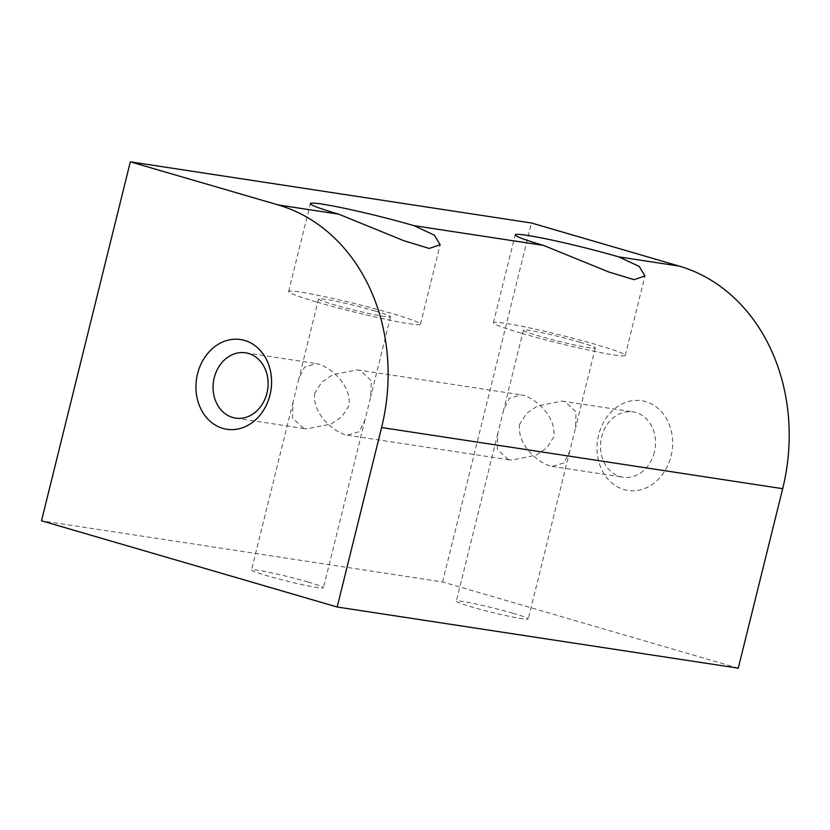 <?xml version="1.0" encoding="UTF-8"?>
<svg xmlns="http://www.w3.org/2000/svg" width="830" height="830" viewBox="0 0 830 830"><rect width="100%" height="100%" fill="white"/><g stroke="black" fill="none" stroke-linecap="round" stroke-linejoin="round"><path stroke-width="0.62" stroke-dasharray="4.15 3.11" d="M316.998 302.12A67.925 4.171 13.9 0 0 384.695 319.104A67.925 4.171 13.9 0 0 420.478 324.167A67.925 4.171 13.9 0 0 392.092 313.574A67.925 4.171 13.9 0 0 324.395 296.601A67.925 4.171 13.9 0 0 288.612 291.527A67.925 4.171 13.9 0 0 316.998 302.12M521.8 333.359A67.925 4.171 13.9 0 0 589.508 350.333A67.925 4.171 13.9 0 0 625.291 355.396A67.925 4.171 13.9 0 0 596.905 344.803A67.925 4.171 13.9 0 0 529.198 327.829A67.925 4.171 13.9 0 0 493.414 322.766A67.925 4.171 13.9 0 0 521.8 333.359M314.798 393.109C312.256 411.348 329.417 429.12 344.45 434.515L347.293 435.148L359.276 431.683L364.972 419.928L370.74 396.647L371.259 380.721L360.293 370.502L357.253 369.838L332.508 374.807L321.77 382.184L314.798 393.109M508.302 459.498L497.336 449.279L497.855 433.353L503.613 410.072L509.33 398.296L521.302 394.852L524.145 395.485C539.21 400.921 556.328 418.631 553.797 436.891L546.814 447.827L536.066 455.203L511.332 460.162L508.302 459.498M598.617 435.024A45.38 37.63 -81.3 0 0 623.952 489.555A45.38 37.63 -81.3 0 0 671.055 456.147A45.38 37.63 -81.3 0 0 645.719 401.606A45.38 37.63 -81.3 0 0 598.617 435.024M654.372 452.226A33.034 27.39 98.7 0 1 623.029 477.198A33.034 27.39 98.7 0 1 601.646 436.85A33.034 27.39 98.7 0 1 632.989 411.888A33.034 27.39 98.7 0 1 654.372 452.226M519.611 424.338C517.059 442.577 534.219 460.349 549.263 465.744L552.106 466.377L564.078 462.922L569.785 451.157L575.543 427.875L576.062 411.96L565.106 401.73L562.066 401.066L537.321 406.036L526.573 413.413L519.611 424.338M303.49 428.27L292.523 418.04L293.052 402.125L298.81 378.843L304.527 367.068L316.489 363.623L319.332 364.256C334.397 369.682 351.515 387.403 348.984 405.663L342.002 416.598L331.253 423.974L306.529 428.934L303.49 428.27M512.764 613.225A37.049 2.272 -166.1 0 1 528.243 618.993A37.049 2.272 -166.1 0 1 508.728 616.234A37.049 2.272 -166.1 0 1 471.803 606.979A37.049 2.272 -166.1 0 1 456.324 601.2A37.049 2.272 -166.1 0 1 475.839 603.96A37.049 2.272 -166.1 0 1 512.764 613.225M579.838 342.199A37.049 2.272 -166.1 0 1 595.317 347.978A37.049 2.272 -166.1 0 1 575.802 345.218A37.049 2.272 -166.1 0 1 538.867 335.953A37.049 2.272 -166.1 0 1 523.388 330.184A37.049 2.272 -166.1 0 1 542.903 332.944A37.049 2.272 -166.1 0 1 579.838 342.199M307.961 581.986A37.049 2.272 -166.1 0 1 323.441 587.764A37.049 2.272 -166.1 0 1 303.925 585.005A37.049 2.272 -166.1 0 1 266.99 575.74A37.049 2.272 -166.1 0 1 251.511 569.961A37.049 2.272 -166.1 0 1 271.026 572.731A37.049 2.272 -166.1 0 1 307.961 581.986M375.025 310.97A37.049 2.272 -166.1 0 1 390.505 316.749A37.049 2.272 -166.1 0 1 370.989 313.989A37.049 2.272 -166.1 0 1 334.065 304.724A37.049 2.272 -166.1 0 1 318.585 298.945A37.049 2.272 -166.1 0 1 338.101 301.715A37.049 2.272 -166.1 0 1 375.025 310.97M738.254 668.171L442.577 581.955L41.5 520.794M442.577 581.955L531.418 222.99M420.478 324.167L440.139 244.746M625.291 355.396L644.941 275.975M347.293 435.148L511.342 460.162M552.106 466.377L623.029 477.198M235.606 418.113L306.529 428.934M595.317 347.978L575.543 427.875M569.785 451.157L528.243 618.993M390.505 316.749L370.74 396.647M364.972 419.928L323.441 587.764M318.585 298.945L298.81 378.843M293.052 402.125L251.511 569.961M523.388 330.184L503.613 410.072M497.855 433.353L456.324 601.2M245.566 352.802L316.489 363.623M562.066 401.066L632.989 411.888M357.253 369.838L521.302 394.852M493.414 322.766L515.181 234.817M288.612 291.527L310.379 203.589"/><path stroke-width="1.25" d="M130.331 161.829L531.418 222.99L679.251 266.098L618.661 256.864L639.173 266.378L644.941 275.975L634.058 279.679L608.732 271.97L543.567 245.41L413.859 225.625L434.36 235.149L440.139 244.746L429.245 248.44L403.92 240.742L338.764 214.182L278.175 204.937A185.246 153.571 98.7 0 1 381.593 427.523L337.177 607.01L41.5 520.794L130.331 161.829L278.175 204.937M269.978 394.976A45.38 37.63 98.7 0 1 222.876 428.394A45.38 37.63 98.7 0 1 197.54 373.853A45.38 37.63 98.7 0 1 244.643 340.445A45.38 37.63 98.7 0 1 269.978 394.976M214.223 377.775A33.034 27.39 -81.3 0 0 235.606 418.113A33.034 27.39 -81.3 0 0 266.949 393.15A33.034 27.39 -81.3 0 0 245.566 352.802A33.034 27.39 -81.3 0 0 214.223 377.775M618.661 256.864A67.925 4.171 13.9 0 0 550.964 239.88A67.925 4.171 13.9 0 0 515.181 234.817A67.925 4.171 13.9 0 0 543.567 245.41M413.859 225.625A67.925 4.171 13.9 0 0 346.162 208.652A67.925 4.171 13.9 0 0 310.379 203.589A67.925 4.171 13.9 0 0 338.764 214.182M679.251 266.098A185.246 153.571 98.7 0 1 782.68 488.694L738.254 668.171L337.177 607.01M782.68 488.694L381.593 427.523"/></g></svg>
